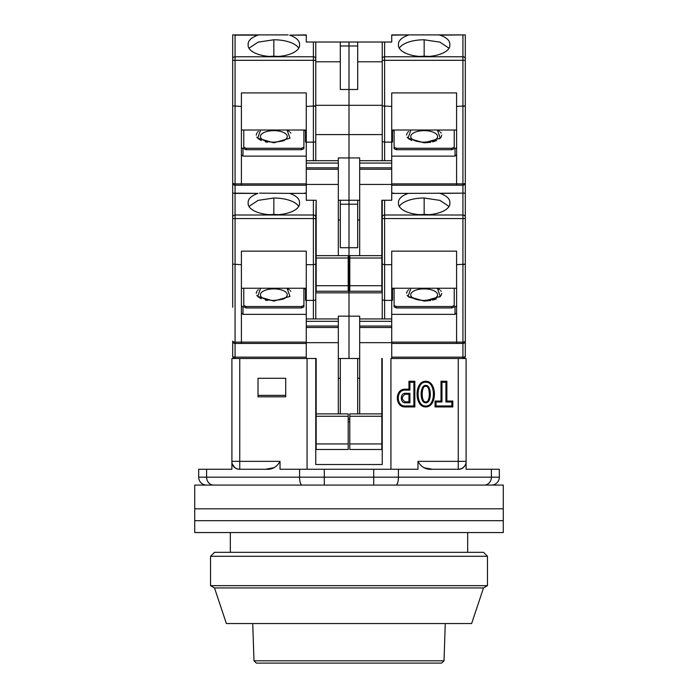<?xml version="1.0" encoding="UTF-8"?>
<svg xmlns="http://www.w3.org/2000/svg" width="698" height="698" viewBox="0 0 698 698"><rect width="100%" height="100%" fill="white"/><g stroke="black" fill="none" stroke-linecap="round" stroke-linejoin="round"><path stroke-width="1.05" d="M425.745 405.966C435.953 406.698 435.953 381.501 425.745 382.234C415.537 381.501 415.537 406.698 425.745 405.966M425.745 406.934C437.314 407.266 437.314 380.925 425.745 381.265C414.176 380.925 414.176 407.266 425.745 406.934M425.745 401.839C421.034 403.008 421.034 385.191 425.745 386.36C430.457 385.191 430.457 403.008 425.745 401.839L425.745 402.798C419.62 403.339 419.62 384.86 425.745 385.392C431.87 384.86 431.87 403.339 425.745 402.798M230.323 532.557L230.323 552.336M467.677 532.557L467.677 552.336M239.746 358.493L231.902 358.493L231.902 469.257L198.677 469.257L198.677 477.17L299.59 477.17L299.59 469.257L280.029 469.257L280.029 461.352L239.746 461.352L239.746 358.493L316.168 358.493L307.068 358.493L307.068 469.257M357.699 413.879L357.699 358.493L338.321 358.493M390.932 469.257L390.932 358.493L458.254 358.493L458.254 461.352L417.971 461.352L417.971 469.257L299.59 469.257M491.409 485.084A7.914 7.914 0 0 0 499.323 477.17L499.323 469.257L466.098 469.257L466.098 358.493L458.254 358.493M258.016 378.272L258.016 396.822L285.709 396.822L285.709 378.272L258.016 378.272M382.234 358.493L382.234 464.51L315.766 464.51L315.766 358.493M340.301 413.879L340.301 358.493M348.206 419.018L349.794 419.018M435.063 401.045L435.063 406.934L452.819 406.934L452.819 401.045L446.886 401.045L446.886 381.265L440.996 381.265L440.996 401.045L435.063 401.045L436.032 402.013L441.965 402.013L440.996 401.045M405.172 406.934L414.839 406.934L414.839 381.265L408.958 381.265L408.958 389.179L405.172 389.179C394.71 388.742 394.71 407.362 405.172 406.934L405.172 405.966L413.879 405.966L414.839 406.934M417.971 461.352C421.156 467.163 425.954 469.806 432.359 469.257L424.672 467.878M273.703 467.73L265.641 469.257C272.054 469.806 276.844 467.163 280.029 461.352M235.052 467.869L231.902 463.559C233.586 467.451 236.142 469.353 239.571 469.257L265.641 469.257M285.709 395.373L258.016 395.373M348.206 421.793L349.794 421.793M357.699 378.272L359.679 378.272M338.321 378.272L340.301 378.272M432.359 469.257L458.429 469.257C461.84 469.361 464.397 467.459 466.098 463.559M452.819 406.934L451.85 405.966L436.032 405.966L435.063 406.934M436.032 405.966L436.032 402.013M441.965 402.013L441.965 382.234L440.996 381.265M441.965 382.234L445.917 382.234L446.886 381.265M445.917 382.234L445.917 402.013L446.886 401.045M445.917 402.013L451.85 402.013L452.819 401.045M451.85 402.013L451.85 405.966M414.839 381.265L413.879 382.234L413.879 405.966M405.172 389.179L405.172 390.138C395.984 389.65 395.984 406.454 405.172 405.966M405.172 390.138L409.918 390.138L408.958 389.179M409.918 390.138L409.918 382.234L408.958 381.265M409.918 382.234L413.879 382.234M460.697 468.934L458.254 469.257L458.254 461.352L466.098 461.352M239.571 469.257L239.746 469.257A7.914 7.914 -90 0 1 231.902 462.39M405.172 402.798C400.067 403.095 400.067 393.009 405.172 393.306L409.918 393.306L409.918 402.798L405.172 402.798L405.172 401.839C401.376 399.317 401.376 396.796 405.172 394.274L408.958 394.274L409.918 393.306M206.591 485.084A7.914 7.914 0 0 1 198.677 477.17A7.914 7.914 0 0 0 206.591 485.084A7.914 7.914 0 0 1 198.677 477.17M409.918 402.798L408.958 401.839L405.172 401.839M408.958 394.274L408.958 401.839M444.015 660.805L253.985 660.805L256.358 663.1L441.642 663.1L444.015 660.805L445.263 623.541M503.284 508.816L194.716 508.816L194.716 485.084L503.284 485.084L503.284 508.816L194.716 508.816L194.716 520.691L503.284 520.691L503.284 508.816M483.505 552.336L487.457 556.289L210.543 556.289L214.495 552.336L483.505 552.336M487.457 556.289L487.457 585.657L483.505 587.934L471.63 623.541L226.37 623.541L214.495 587.934L210.543 585.657L210.543 556.289M487.457 585.657L210.543 585.657M483.505 587.934L214.495 587.934M503.284 532.557L194.716 532.557L194.716 520.691L503.284 520.691L503.284 532.557M258.356 289.67L257.466 290.508M256.847 291.319L256.236 293.343M256.847 295.376L257.466 296.188M258.356 297.025L261.392 298.805M265.449 300.131L267.36 300.524M273.834 288.885A13.419 5.881 180 0 1 285.665 291.991A13.419 5.881 180 0 1 285.02 298.02C284.662 298.98 280.936 299.782 273.834 300.419C268.87 300.306 265.144 299.503 262.657 298.02A13.419 5.881 180 0 1 262.012 291.991A13.419 5.881 180 0 1 273.834 288.885M289.321 289.67L287.044 288.248L289.993 296.414L273.834 301.065L257.684 296.414L260.633 288.248M269.507 214.714A16.621 7.285 180 0 1 273.834 214.461A16.621 7.285 180 0 1 278.17 214.714M232.696 263.896L232.696 286.494M232.696 195.361L232.696 200.256M232.696 218.553L232.696 264.141L232.696 193.137L235.069 193.381L235.069 218.553L232.696 218.553M232.696 307.303L232.696 264.141L241.403 264.682L241.403 251.149L306.274 251.149L306.274 264.682L313.393 264.682L313.393 218.553L235.069 218.553L235.069 342.125A2.373 1.038 0 0 1 232.696 341.086L232.696 356.12A2.373 1.038 0 0 0 235.069 357.158L235.069 343.46A2.373 2.373 0 0 1 232.696 341.086A2.373 2.373 0 0 0 235.069 343.46L241.403 343.46L241.403 342.125L235.069 342.125L235.069 343.46M315.766 134.592L349 134.592L349 45.981L349 157.931L338.321 157.931L338.321 160.697L306.274 160.697L306.274 163.07L338.321 163.07L338.321 184.438L306.274 184.438L306.274 200.256L316.168 200.256L315.766 218.553L313.393 218.553L313.393 200.256M305.488 288.248L305.488 300.315L306.274 300.315M303.9 288.876L305.488 288.876M246.15 307.949L246.15 306.527L243.776 305.488L243.776 306.911L246.15 307.949L301.527 307.949L303.9 306.911L303.9 288.248M306.274 314.362L242.983 314.362L242.983 307.085L241.403 305.663M259.56 193.137L289.714 193.381C296.083 195.667 299.363 198.625 299.547 202.246L299.503 202.926A25.713 11.273 180 0 1 299.547 203.598A25.713 11.273 180 0 1 273.834 214.871A25.713 11.273 180 0 1 248.122 203.598A25.713 11.273 180 0 1 248.174 202.926L248.122 202.246C248.296 198.633 251.577 195.676 257.963 193.381L232.696 193.137L232.696 60.316L232.696 105.904L241.403 106.445L241.403 92.913L306.274 92.913L306.274 106.445L315.766 105.904L315.766 42.02L306.274 42.02L306.274 34.9L289.714 35.144C296.083 37.43 299.363 40.388 299.547 44.009L299.503 44.689A25.713 11.273 180 0 1 299.547 45.361A25.713 11.273 180 0 1 273.834 56.634A25.713 11.273 180 0 1 248.122 45.361A25.713 11.273 180 0 1 248.174 44.689L248.122 44.009C248.296 40.397 251.577 37.439 257.963 35.144L234.031 34.9L235.069 35.144L235.069 60.316L232.696 60.316L232.696 34.9L288.108 34.9M241.403 264.682L241.403 342.125L306.274 342.125M235.069 358.493A2.373 2.373 0 0 1 232.696 356.12A2.373 2.373 0 0 0 235.069 358.493L235.069 357.158L306.274 357.158M340.301 200.256L340.301 204.217L349 204.217L349 247.729L349 200.256L338.321 200.256M349.794 263.556L349 263.556L349 247.729L349 358.493L349 263.556L348.206 263.556M304.311 193.137L306.274 193.137M301.527 307.949L301.527 306.527L303.9 305.488M246.15 306.527L301.527 306.527M243.776 305.488L243.776 288.248M242.983 314.362L241.403 312.94M298.718 206.442A25.713 11.273 0 0 0 273.834 198.014L258.112 200.37L248.959 206.442M248.156 204.148L248.174 202.926M299.521 204.148L299.503 202.926M315.766 318.934L315.766 218.553M315.766 264.141L313.393 264.682L313.393 300.376L306.274 300.376L306.274 264.682M306.274 288.248L241.403 288.248M306.274 358.493L306.274 321.307L338.321 321.307L338.321 318.934L306.274 318.934L306.274 321.307M306.274 318.934L306.274 300.376M241.403 343.46L306.274 343.46M338.321 413.879L338.321 321.307M359.679 318.934L359.679 327.484L391.726 327.484L391.726 318.934L359.679 318.934L359.679 316.168L338.321 316.168L338.321 318.934M348.206 443.945L348.206 449.477L316.168 449.477L316.168 443.945L348.206 443.945L348.206 413.879L316.168 413.879L316.168 443.945M316.168 358.493L316.168 413.879M340.301 220.036L338.321 220.036M340.301 204.217L340.301 247.729L357.699 247.729L357.699 200.256M315.766 292.828L382.234 292.828M290.822 291.319L290.202 290.508M338.321 342.674L306.274 342.674M313.393 318.934L313.393 300.376L315.313 300.149M465.304 264.455L465.304 263.896M424.166 288.885A13.419 5.881 180 0 1 435.988 291.991A13.419 5.881 180 0 1 435.343 298.02C434.985 298.98 431.259 299.782 424.166 300.419C419.193 300.306 415.467 299.503 412.98 298.02A13.419 5.881 180 0 1 412.335 291.991A13.419 5.881 180 0 1 424.166 288.885M439.644 289.67L437.367 288.248L440.316 296.414L424.166 301.065L408.007 296.414L410.956 288.248M408.679 289.67L407.798 290.508M407.178 291.319L406.559 293.343M407.178 295.376L407.798 296.188M408.679 297.025L424.166 301.065L430.64 300.524M419.83 214.714A16.621 7.285 180 0 1 424.166 214.461A16.621 7.285 180 0 1 428.493 214.714M391.726 193.381L408.286 193.381C401.917 195.667 398.637 198.625 398.453 202.246L398.497 202.926A25.713 11.273 0 0 0 398.453 203.598A25.713 11.273 0 0 0 424.166 214.871A25.713 11.273 0 0 0 449.878 203.598A25.713 11.273 0 0 0 449.826 202.926L449.844 204.148M449.826 202.926L449.878 202.246C449.704 198.633 446.423 195.676 440.037 193.381L465.304 193.137L465.304 200.256M408.286 193.381L465.304 193.137L465.304 356.12A2.373 2.373 0 0 1 462.931 358.493A2.373 2.373 0 0 0 465.304 356.12A2.373 1.038 0 0 1 462.931 357.158L462.931 358.493M465.304 218.553L462.931 218.553L462.931 264.682L465.304 264.141L456.597 264.682L456.597 343.46L462.931 343.46L462.931 357.158L391.726 357.158M465.304 341.086A2.373 2.373 0 0 1 462.931 343.46L462.931 342.125A2.373 1.038 0 0 0 465.304 341.086M381.832 263.556L381.832 200.256L391.726 200.256L391.726 184.438L359.679 184.438L359.679 255.643M454.224 288.248L454.224 306.911L451.85 307.949L396.473 307.949L394.1 306.911L394.1 305.488L396.473 306.527L451.85 306.527L451.85 307.949M394.1 288.876L392.512 288.876M391.726 300.315L392.512 300.315L392.512 288.248M391.726 314.362L455.017 314.362L455.017 307.085L456.597 305.663M359.679 358.493L357.699 358.493M456.597 264.682L456.597 251.149L391.726 251.149L391.726 264.682L384.607 264.682L382.234 264.141L382.234 263.556M357.699 204.217L349 204.217L349 157.931L349 200.256L359.679 200.256M396.473 307.949L396.473 306.527M454.224 305.488L451.85 306.527M455.017 314.362L456.597 312.94M394.1 288.248L394.1 305.488M391.726 327.484L391.726 358.493M391.726 264.682L391.726 318.934M381.832 358.493L381.832 449.477L349.794 449.477L349.794 443.945L381.832 443.945M359.679 327.484L359.679 413.879M391.726 343.46L456.597 343.46M382.234 200.256L382.234 318.934M456.597 288.248L391.726 288.248M438.44 193.137L440.037 193.381M449.041 206.442L439.897 200.37L424.166 198.014A25.713 11.273 0 0 0 399.282 206.442M398.497 202.926L398.479 204.148M393.689 193.137L391.726 193.137M359.679 220.036L357.699 220.036M432.551 300.131L436.608 298.805M439.644 297.025L440.534 296.188M441.153 295.376L441.764 293.343M441.153 291.319L440.534 290.508M391.726 300.376L384.607 300.376L384.607 318.934M391.726 342.674L359.679 342.674M381.832 413.879L349.794 413.879L349.794 443.945M382.234 299.826L384.607 300.376L384.607 218.553L462.931 218.553L462.931 215.001L384.607 215.001L384.607 200.256M258.356 131.433L257.466 132.271M256.847 133.082L256.236 135.107M256.847 137.14L257.466 137.951M258.356 138.789L261.392 140.568M265.449 141.895L267.36 142.287M273.834 130.648A13.419 5.881 180 0 1 285.665 133.754A13.419 5.881 180 0 1 285.02 139.783C284.662 140.743 280.936 141.546 273.834 142.183C268.87 142.069 265.144 141.266 262.657 139.783A13.419 5.881 180 0 1 262.012 133.754A13.419 5.881 180 0 1 273.834 130.648M289.321 131.433L287.044 130.011L289.993 138.178L273.834 142.828L257.684 138.178L260.633 130.011M269.507 56.468A16.621 7.285 180 0 1 273.834 56.224A16.621 7.285 180 0 1 278.17 56.468M232.696 105.66L232.696 128.258M232.696 149.634L232.696 182.85A2.373 1.038 0 0 0 235.069 183.888L235.069 60.316L313.393 60.316L313.393 42.02M391.726 35.144L409.892 34.9L391.726 34.9L391.726 42.02L357.699 42.02L357.699 89.492L340.301 89.492L340.301 42.02L349 42.02L315.766 42.02M305.488 130.011L305.488 142.078L306.274 142.078M303.9 130.639L305.488 130.639M246.15 149.712L246.15 148.29L243.776 147.252L243.776 148.674L246.15 149.712L301.527 149.712L303.9 148.674L303.9 130.011M306.274 156.125L242.983 156.125L242.983 148.849L241.403 147.426M241.403 106.445L241.403 183.888L235.069 183.888L235.069 185.223A2.373 2.373 0 0 1 232.696 182.85A2.373 2.373 0 0 0 235.069 185.223L241.403 185.223L241.403 183.888L306.274 183.888M340.301 45.981L349 45.981L349 42.02L357.699 42.02M301.527 149.712L301.527 148.29L303.9 147.252M246.15 148.29L301.527 148.29M243.776 147.252L243.776 130.011M242.983 156.125L241.403 154.703M298.718 48.206A25.713 11.273 0 0 0 273.834 39.777L258.112 42.133L248.959 48.206M248.156 45.911L248.174 44.689M299.521 45.911L299.503 44.689M315.766 160.697L315.766 105.904L313.393 106.445L313.393 60.316L315.766 60.316M306.274 130.011L241.403 130.011M235.069 193.137L235.069 185.223L306.274 185.223M306.274 184.438L306.274 163.07M306.274 160.697L306.274 106.445M338.321 184.438L338.321 255.643M338.321 163.07L338.321 160.697M348.206 285.709L348.206 291.241L316.168 291.241L316.168 285.709L348.206 285.709L348.206 255.643L316.168 255.643L316.168 285.709M316.168 200.256L316.168 255.643M340.301 61.799L315.766 61.799M382.234 105.319L382.234 42.02L382.234 105.904L382.234 105.319L315.766 105.319M290.822 133.082L290.202 132.271M313.393 106.445L313.393 142.139L306.274 142.139M313.393 160.697L313.393 142.139L315.313 141.912M465.304 106.218L465.304 105.66M424.166 130.648A13.419 5.881 180 0 1 435.988 133.754A13.419 5.881 180 0 1 435.343 139.783C434.985 140.743 431.259 141.546 424.166 142.183C419.193 142.069 415.467 141.266 412.98 139.783A13.419 5.881 180 0 1 412.335 133.754A13.419 5.881 180 0 1 424.166 130.648M439.644 131.433L437.367 130.011L440.316 138.178L424.166 142.828L408.007 138.178L410.956 130.011M408.679 131.433L407.798 132.271M407.178 133.082L406.559 135.107M407.178 137.14L407.798 137.951M408.679 138.789L411.715 140.568M419.83 56.468A16.621 7.285 180 0 1 424.166 56.224A16.621 7.285 180 0 1 428.493 56.468M408.286 35.144C401.917 37.43 398.637 40.388 398.453 44.009L398.497 44.689A25.713 11.273 0 0 0 398.453 45.361A25.713 11.273 0 0 0 424.166 56.634A25.713 11.273 0 0 0 449.878 45.361A25.713 11.273 0 0 0 449.826 44.689L449.844 45.911M449.826 44.689L449.878 44.009C449.704 40.397 446.423 37.439 440.037 35.144L465.304 34.9L463.969 34.9L465.304 34.9L465.304 42.02M409.892 34.9L465.304 34.9L465.304 193.137M465.304 60.316L462.931 60.316L462.931 106.445L465.304 105.904L456.597 106.445L456.597 185.223L462.931 185.223L391.726 185.223L456.597 185.223M462.931 106.445L462.931 183.888A2.373 1.038 0 0 0 465.304 182.85A2.373 2.373 0 0 1 462.931 185.223L462.931 193.137M454.224 130.011L454.224 148.674L451.85 149.712L396.473 149.712L394.1 148.674L394.1 147.252L396.473 148.29L451.85 148.29L451.85 149.712M394.1 130.639L392.512 130.639M391.726 142.078L392.512 142.078L392.512 130.011M391.726 156.125L455.017 156.125L455.017 148.849L456.597 147.426M456.597 106.445L456.597 92.913L391.726 92.913L391.726 106.445L382.234 105.904L382.234 160.697M359.679 160.697L359.679 169.239L391.726 169.239L391.726 160.697L359.679 160.697L359.679 157.931L349 157.931L349 134.592L382.234 134.592M357.699 45.981L349 45.981L349 42.02M396.473 149.712L396.473 148.29M454.224 147.252L451.85 148.29M455.017 156.125L456.597 154.703M394.1 130.011L394.1 147.252M391.726 169.239L391.726 184.438M391.726 106.445L391.726 160.697M381.832 200.256L381.832 291.241L349.794 291.241L349.794 285.709L381.832 285.709M359.679 169.239L359.679 184.438M456.597 130.011L391.726 130.011M438.44 34.9L440.037 35.144M449.041 48.206L439.897 42.133L424.166 39.777A25.713 11.273 0 0 0 399.282 48.206M398.497 44.689L398.479 45.911M382.234 61.799L357.699 61.799M424.166 142.828L430.64 142.287M432.551 141.895L436.608 140.568M439.644 138.789L440.534 137.951M441.153 137.14L441.764 135.107M441.153 133.082L440.534 132.271M391.726 142.139L384.607 142.139L384.607 160.697M381.832 255.643L349.794 255.643L349.794 285.709M382.234 141.589L384.607 142.139L384.607 60.316L462.931 60.316L462.931 56.765L384.607 56.765L384.607 42.02M231.902 461.352L239.746 461.352L239.746 469.257M466.098 462.39A7.914 7.914 90 0 1 458.254 469.257M206.591 469.257L206.591 477.17A7.914 7.12 90 0 0 213.71 485.084M302.06 485.084A7.914 2.469 -90 0 1 299.59 477.17L324.3 477.17L324.3 469.257M373.7 469.257L373.7 477.17L324.3 477.17L324.3 485.084M373.7 485.084L373.7 477.17L398.41 477.17L398.41 469.257M395.941 485.084A7.914 2.469 -90 0 0 398.41 477.17L491.409 477.17L491.409 469.257M484.29 485.084A7.914 7.12 -90 0 0 491.409 477.17L499.323 477.17M405.172 393.306L405.172 394.274M232.696 217.13A2.373 2.138 0 0 1 235.069 215.001L313.393 215.001A2.373 2.138 0 0 1 315.766 217.13M257.963 193.381L235.069 193.381M306.274 193.381L289.714 193.381M273.834 214.303L273.834 198.014M338.321 327.484L306.274 327.484M348.206 416.252L316.168 416.252M338.321 326.053L306.274 326.053M462.931 264.682L462.931 342.125L391.726 342.125M465.304 217.13A2.373 2.138 180 0 0 462.931 215.001L462.931 193.381M382.234 217.13A2.373 2.138 0 0 1 384.607 215.001L384.607 218.553L382.234 218.553M424.166 198.014L424.166 214.303M381.832 416.252L349.794 416.252M391.726 326.053L359.679 326.053M359.679 321.307L391.726 321.307M232.696 58.894A2.373 2.138 0 0 1 235.069 56.765L313.393 56.765A2.373 2.138 0 0 1 315.766 58.894M257.963 35.144L235.069 35.144M306.274 35.144L289.714 35.144M273.834 56.067L273.834 39.777M338.321 169.239L306.274 169.239M348.206 258.016L316.168 258.016M338.321 167.817L306.274 167.817M465.304 58.894A2.373 2.138 180 0 0 462.931 56.765L462.931 35.144M391.726 183.888L462.931 183.888L462.931 185.223M382.234 58.894A2.373 2.138 0 0 1 384.607 56.765L384.607 60.316L382.234 60.316M424.166 39.777L424.166 56.067M381.832 258.016L349.794 258.016M391.726 167.817L359.679 167.817M359.679 163.07L391.726 163.07M253.985 660.805L252.737 623.541M279.043 214.635L268.625 214.635M412.98 298.02L419.507 300.096M422.142 300.367L424.166 300.419M418.957 214.635L429.375 214.635M279.043 56.398L268.625 56.398M412.98 139.783L419.507 141.86M422.142 142.122L424.166 142.183M418.957 56.398L429.375 56.398"/></g></svg>
